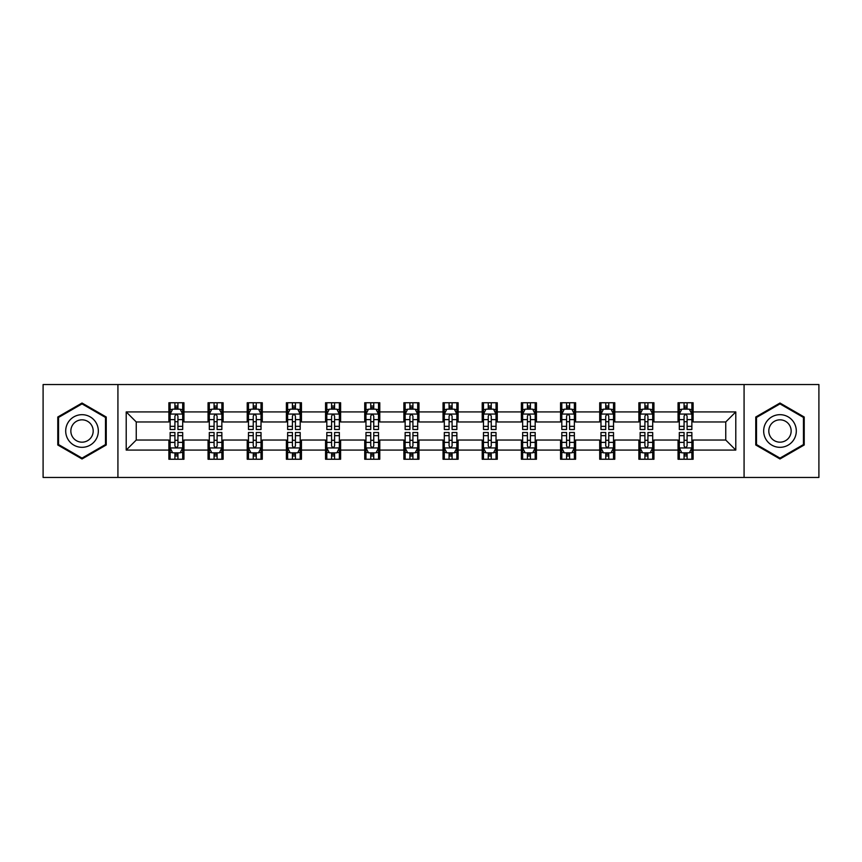 <?xml version="1.0" encoding="UTF-8"?>
<svg xmlns="http://www.w3.org/2000/svg" width="862" height="862" viewBox="0 0 862 862"><rect width="100%" height="100%" fill="white"/><g stroke="black" fill="none" stroke-linecap="round" stroke-linejoin="round"><path stroke-width="1.29" d="M744.078 477.451L818.9 477.451L818.9 384.549L744.078 384.549L744.078 477.451L117.922 477.451L117.922 384.549L43.1 384.549L43.1 477.451L117.922 477.451M744.078 384.549L117.922 384.549M693.113 411.917L693.113 402.759L678.049 402.759L678.049 411.917L653.946 411.917L653.946 402.759L638.882 402.759L638.882 411.917L614.778 411.917L614.778 402.759L599.715 402.759L599.715 411.917L575.611 411.917L575.611 402.759L560.548 402.759L560.548 411.917L536.444 411.917L536.444 402.759L521.381 402.759L521.381 411.917L497.277 411.917L497.277 402.759L482.214 402.759L482.214 411.917L458.121 411.917L458.121 402.759L443.046 402.759L443.046 411.917L418.954 411.917L418.954 402.759L403.879 402.759L403.879 411.917L379.786 411.917L379.786 402.759L364.723 402.759L364.723 411.917L340.619 411.917L340.619 402.759L325.556 402.759L325.556 411.917L301.452 411.917L301.452 402.759L286.389 402.759L286.389 411.917L262.285 411.917L262.285 402.759L247.222 402.759L247.222 411.917L223.118 411.917L223.118 402.759L208.054 402.759L208.054 411.917L183.951 411.917L183.951 402.759L168.887 402.759L168.887 411.917L126.208 411.917L126.208 450.083L136.25 440.04L168.887 440.04L168.887 459.241L183.951 459.241L183.951 440.04L208.054 440.04L208.054 459.241L223.118 459.241L223.118 440.04L247.222 440.04L247.222 459.241L262.285 459.241L262.285 440.04L286.389 440.04L286.389 459.241L301.452 459.241L301.452 440.04L325.556 440.04L325.556 459.241L340.619 459.241L340.619 440.04L364.723 440.04L364.723 459.241L379.786 459.241L379.786 440.04L403.879 440.04L403.879 459.241L418.954 459.241L418.954 440.04L443.046 440.04L443.046 459.241L458.121 459.241L458.121 440.04L482.214 440.04L482.214 459.241L497.277 459.241L497.277 440.04L521.381 440.04L521.381 459.241L536.444 459.241L536.444 440.04L560.548 440.04L560.548 459.241L575.611 459.241L575.611 440.04L599.715 440.04L599.715 459.241L614.778 459.241L614.778 440.04L638.882 440.04L638.882 459.241L653.946 459.241L653.946 440.04L678.049 440.04L678.049 459.241L693.113 459.241L693.113 440.04L725.75 440.04L725.75 421.96L693.113 421.96L693.113 411.917L735.792 411.917L735.792 450.083L693.113 450.083M678.049 450.083L653.946 450.083M638.882 450.083L614.778 450.083M599.715 450.083L575.611 450.083M560.548 450.083L536.444 450.083M521.381 450.083L497.277 450.083M482.214 450.083L458.121 450.083M443.046 450.083L418.954 450.083M403.879 450.083L379.786 450.083M364.723 450.083L340.619 450.083M325.556 450.083L301.452 450.083M286.389 450.083L262.285 450.083M247.222 450.083L223.118 450.083M208.054 450.083L183.951 450.083M168.887 450.083L126.208 450.083M678.049 411.917L678.049 421.96L653.946 421.96L653.946 411.917M638.882 411.917L638.882 421.96L614.778 421.96L614.778 411.917M599.715 411.917L599.715 421.96L575.611 421.96L575.611 411.917M560.548 411.917L560.548 421.96L536.444 421.96L536.444 411.917M521.381 411.917L521.381 421.96L497.277 421.96L497.277 411.917M482.214 411.917L482.214 421.96L458.121 421.96L458.121 411.917M443.046 411.917L443.046 421.96L418.954 421.96L418.954 411.917M403.879 411.917L403.879 421.96L379.786 421.96L379.786 411.917M364.723 411.917L364.723 421.96L340.619 421.96L340.619 411.917M325.556 411.917L325.556 421.96L301.452 421.96L301.452 411.917M286.389 411.917L286.389 421.96L262.285 421.96L262.285 411.917M247.222 411.917L247.222 421.96L223.118 421.96L223.118 411.917M208.054 411.917L208.054 421.96L183.951 421.96L183.951 411.917M168.887 411.917L168.887 421.96L136.25 421.96L126.208 411.917M136.25 421.96L136.25 440.04M735.792 450.083L725.75 440.04M725.75 421.96L735.792 411.917M168.887 409.03L170.137 409.03M174.911 409.03L177.928 409.03M182.69 409.03L183.951 409.03M168.887 421.712L170.137 421.712M174.911 421.712L177.928 421.712M182.69 421.712L183.951 421.712M168.887 440.288L170.137 440.288M174.911 440.288L177.928 440.288M182.69 440.288L183.951 440.288M168.887 452.97L170.137 452.97M174.911 452.97L177.928 452.97M182.69 452.97L183.951 452.97M208.054 440.288L209.304 440.288M214.078 440.288L217.095 440.288M221.857 440.288L223.118 440.288M208.054 452.97L209.304 452.97M214.078 452.97L217.095 452.97M221.857 452.97L223.118 452.97M208.054 409.03L209.304 409.03M214.078 409.03L217.095 409.03M221.857 409.03L223.118 409.03M208.054 421.712L209.304 421.712M214.078 421.712L217.095 421.712M221.857 421.712L223.118 421.712M247.222 440.288L248.471 440.288M253.245 440.288L256.262 440.288M261.024 440.288L262.285 440.288M247.222 452.97L248.471 452.97M253.245 452.97L256.262 452.97M261.024 452.97L262.285 452.97M247.222 409.03L248.471 409.03M253.245 409.03L256.262 409.03M261.024 409.03L262.285 409.03M247.222 421.712L248.471 421.712M253.245 421.712L256.262 421.712M261.024 421.712L262.285 421.712M286.389 440.288L287.639 440.288M292.412 440.288L295.418 440.288M300.192 440.288L301.452 440.288M286.389 452.97L287.639 452.97M292.412 452.97L295.418 452.97M300.192 452.97L301.452 452.97M286.389 409.03L287.639 409.03M292.412 409.03L295.418 409.03M300.192 409.03L301.452 409.03M286.389 421.712L287.639 421.712M292.412 421.712L295.418 421.712M300.192 421.712L301.452 421.712M325.556 440.288L326.806 440.288M331.579 440.288L334.585 440.288M339.359 440.288L340.619 440.288M325.556 452.97L326.806 452.97M331.579 452.97L334.585 452.97M339.359 452.97L340.619 452.97M325.556 409.03L326.806 409.03M331.579 409.03L334.585 409.03M339.359 409.03L340.619 409.03M325.556 421.712L326.806 421.712M331.579 421.712L334.585 421.712M339.359 421.712L340.619 421.712M364.723 440.288L365.973 440.288M370.746 440.288L373.752 440.288M378.526 440.288L379.786 440.288M364.723 452.97L365.973 452.97M370.746 452.97L373.752 452.97M378.526 452.97L379.786 452.97M364.723 409.03L365.973 409.03M370.746 409.03L373.752 409.03M378.526 409.03L379.786 409.03M364.723 421.712L365.973 421.712M370.746 421.712L373.752 421.712M378.526 421.712L379.786 421.712M403.879 440.288L405.14 440.288M409.913 440.288L412.92 440.288M417.693 440.288L418.954 440.288M403.879 452.97L405.14 452.97M409.913 452.97L412.92 452.97M417.693 452.97L418.954 452.97M403.879 409.03L405.14 409.03M409.913 409.03L412.92 409.03M417.693 409.03L418.954 409.03M403.879 421.712L405.14 421.712M409.913 421.712L412.92 421.712M417.693 421.712L418.954 421.712M443.046 440.288L444.307 440.288M449.08 440.288L452.087 440.288M456.86 440.288L458.121 440.288M443.046 452.97L444.307 452.97M449.08 452.97L452.087 452.97M456.86 452.97L458.121 452.97M443.046 409.03L444.307 409.03M449.08 409.03L452.087 409.03M456.86 409.03L458.121 409.03M443.046 421.712L444.307 421.712M449.08 421.712L452.087 421.712M456.86 421.712L458.121 421.712M482.214 440.288L483.474 440.288M488.248 440.288L491.254 440.288M496.027 440.288L497.277 440.288M482.214 452.97L483.474 452.97M488.248 452.97L491.254 452.97M496.027 452.97L497.277 452.97M482.214 409.03L483.474 409.03M488.248 409.03L491.254 409.03M496.027 409.03L497.277 409.03M482.214 421.712L483.474 421.712M488.248 421.712L491.254 421.712M496.027 421.712L497.277 421.712M521.381 440.288L522.641 440.288M527.415 440.288L530.421 440.288M535.194 440.288L536.444 440.288M521.381 452.97L522.641 452.97M527.415 452.97L530.421 452.97M535.194 452.97L536.444 452.97M521.381 409.03L522.641 409.03M527.415 409.03L530.421 409.03M535.194 409.03L536.444 409.03M521.381 421.712L522.641 421.712M527.415 421.712L530.421 421.712M535.194 421.712L536.444 421.712M560.548 440.288L561.808 440.288M566.582 440.288L569.588 440.288M574.361 440.288L575.611 440.288M560.548 452.97L561.808 452.97M566.582 452.97L569.588 452.97M574.361 452.97L575.611 452.97M560.548 409.03L561.808 409.03M566.582 409.03L569.588 409.03M574.361 409.03L575.611 409.03M560.548 421.712L561.808 421.712M566.582 421.712L569.588 421.712M574.361 421.712L575.611 421.712M599.715 440.288L600.976 440.288M605.738 440.288L608.755 440.288M613.528 440.288L614.778 440.288M599.715 452.97L600.976 452.97M605.738 452.97L608.755 452.97M613.528 452.97L614.778 452.97M599.715 409.03L600.976 409.03M605.738 409.03L608.755 409.03M613.528 409.03L614.778 409.03M599.715 421.712L600.976 421.712M605.738 421.712L608.755 421.712M613.528 421.712L614.778 421.712M638.882 440.288L640.143 440.288M644.905 440.288L647.922 440.288M652.696 440.288L653.946 440.288M638.882 452.97L640.143 452.97M644.905 452.97L647.922 452.97M652.696 452.97L653.946 452.97M638.882 409.03L640.143 409.03M644.905 409.03L647.922 409.03M652.696 409.03L653.946 409.03M638.882 421.712L640.143 421.712M644.905 421.712L647.922 421.712M652.696 421.712L653.946 421.712M678.049 440.288L679.31 440.288M684.072 440.288L687.089 440.288M691.863 440.288L693.113 440.288M678.049 452.97L679.31 452.97M684.072 452.97L687.089 452.97M691.863 452.97L693.113 452.97M678.049 409.03L679.31 409.03M684.072 409.03L687.089 409.03M691.863 409.03L693.113 409.03M678.049 421.712L679.31 421.712M684.072 421.712L687.089 421.712M691.863 421.712L693.113 421.712M82.019 458.972L106.241 444.986L106.241 417.014L82.019 403.028L57.786 417.014L57.786 444.986L82.019 458.972M804.214 417.014L779.981 403.028L755.758 417.014L755.758 444.986L779.981 458.972L804.214 444.986L804.214 417.014M177.928 406.024L174.911 406.024M182.69 426.345L177.928 426.345L177.928 429.491L182.69 429.491L182.69 414.18L180.18 409.159L172.648 409.159L170.137 414.18L170.137 429.491L174.911 429.491L174.911 426.345L170.137 426.345M170.137 414.18L170.137 402.759M182.69 414.18L182.69 402.759M174.911 409.159L174.911 402.759M177.928 402.759L177.928 409.159M177.928 426.345L177.928 416.066C176.925 414.126 175.913 414.126 174.911 416.066L174.911 426.345M174.911 455.976L177.928 455.976M170.137 435.655L174.911 435.655L174.911 432.508L170.137 432.508L170.137 447.82L172.648 452.841L180.18 452.841L182.69 447.82L182.69 432.508L177.928 432.508L177.928 435.655L182.69 435.655M182.69 447.82L182.69 459.241M170.137 447.82L170.137 459.241M177.928 452.841L177.928 459.241M174.911 459.241L174.911 452.841M174.911 435.655L174.911 445.934C175.913 447.874 176.915 447.874 177.928 445.934L177.928 435.655M96.145 439.157A16.324 16.324 0 0 0 90.176 416.863A16.324 16.324 0 0 0 67.882 422.843A16.324 16.324 0 0 0 73.852 445.137A16.324 16.324 0 0 0 96.145 439.157M91.695 436.581A11.174 11.174 0 0 0 87.601 421.324A11.174 11.174 0 0 0 72.343 425.419A11.174 11.174 0 0 0 76.427 440.676A11.174 11.174 0 0 0 91.695 436.581M58.541 444.555L58.541 417.445L82.019 403.89L105.487 417.445L105.487 444.555L82.019 458.11L58.541 444.555M779.981 414.676A16.324 16.324 0 0 0 763.667 431A16.324 16.324 0 0 0 779.981 447.324A16.324 16.324 0 0 0 796.305 431A16.324 16.324 0 0 0 779.981 414.676M779.981 419.826A11.174 11.174 0 0 0 768.807 431A11.174 11.174 0 0 0 779.981 442.174A11.174 11.174 0 0 0 791.154 431A11.174 11.174 0 0 0 779.981 419.826M803.459 444.555L779.981 458.11L756.513 444.555L756.513 417.445L779.981 403.89L803.459 417.445L803.459 444.555M217.095 406.024L214.078 406.024M221.857 426.345L217.095 426.345L217.095 429.491L221.857 429.491L221.857 414.18L219.347 409.159L211.815 409.159L209.304 414.18L209.304 429.491L214.078 429.491L214.078 426.345L209.304 426.345M209.304 414.18L209.304 402.759M221.857 414.18L221.857 402.759M214.078 409.159L214.078 402.759M217.095 402.759L217.095 409.159M217.095 426.345L217.095 416.066C216.082 414.126 215.08 414.126 214.078 416.066L214.078 426.345M256.262 406.024L253.245 406.024M261.024 426.345L256.262 426.345L256.262 429.491L261.024 429.491L261.024 414.18L258.514 409.159L250.982 409.159L248.471 414.18L248.471 429.491L253.245 429.491L253.245 426.345L248.471 426.345M248.471 414.18L248.471 402.759M261.024 414.18L261.024 402.759M253.245 409.159L253.245 402.759M256.262 402.759L256.262 409.159M256.262 426.345L256.262 416.066C255.249 414.126 254.247 414.126 253.245 416.066L253.245 426.345M214.078 455.976L217.095 455.976M209.304 435.655L214.078 435.655L214.078 432.508L209.304 432.508L209.304 447.82L211.815 452.841L219.347 452.841L221.857 447.82L221.857 432.508L217.095 432.508L217.095 435.655L221.857 435.655M221.857 447.82L221.857 459.241M209.304 447.82L209.304 459.241M217.095 452.841L217.095 459.241M214.078 459.241L214.078 452.841M214.078 435.655L214.078 445.934C215.08 447.874 216.082 447.874 217.095 445.934L217.095 435.655M253.245 455.976L256.262 455.976M248.471 435.655L253.245 435.655L253.245 432.508L248.471 432.508L248.471 447.82L250.982 452.841L258.514 452.841L261.024 447.82L261.024 432.508L256.262 432.508L256.262 435.655L261.024 435.655M261.024 447.82L261.024 459.241M248.471 447.82L248.471 459.241M256.262 452.841L256.262 459.241M253.245 459.241L253.245 452.841M253.245 435.655L253.245 445.934C254.247 447.874 255.249 447.874 256.262 445.934L256.262 435.655M295.418 406.024L292.412 406.024M300.192 426.345L295.418 426.345L295.418 429.491L300.192 429.491L300.192 414.18L297.681 409.159L290.149 409.159L287.639 414.18L287.639 429.491L292.412 429.491L292.412 426.345L287.639 426.345M287.639 414.18L287.639 402.759M300.192 414.18L300.192 402.759M292.412 409.159L292.412 402.759M295.418 402.759L295.418 409.159M295.418 426.345L295.418 416.066C294.416 414.126 293.414 414.126 292.412 416.066L292.412 426.345M334.585 406.024L331.579 406.024M339.359 426.345L334.585 426.345L334.585 429.491L339.359 429.491L339.359 414.18L336.848 409.159L329.316 409.159L326.806 414.18L326.806 429.491L331.579 429.491L331.579 426.345L326.806 426.345M326.806 414.18L326.806 402.759M339.359 414.18L339.359 402.759M331.579 409.159L331.579 402.759M334.585 402.759L334.585 409.159M334.585 426.345L334.585 416.066C333.583 414.126 332.581 414.126 331.579 416.066L331.579 426.345M373.752 406.024L370.746 406.024M378.526 426.345L373.752 426.345L373.752 429.491L378.526 429.491L378.526 414.18L376.015 409.159L368.483 409.159L365.973 414.18L365.973 429.491L370.746 429.491L370.746 426.345L365.973 426.345M365.973 414.18L365.973 402.759M378.526 414.18L378.526 402.759M370.746 409.159L370.746 402.759M373.752 402.759L373.752 409.159M373.752 426.345L373.752 416.066C372.75 414.126 371.748 414.126 370.746 416.066L370.746 426.345M292.412 455.976L295.418 455.976M287.639 435.655L292.412 435.655L292.412 432.508L287.639 432.508L287.639 447.82L290.149 452.841L297.681 452.841L300.192 447.82L300.192 432.508L295.418 432.508L295.418 435.655L300.192 435.655M300.192 447.82L300.192 459.241M287.639 447.82L287.639 459.241M295.418 452.841L295.418 459.241M292.412 459.241L292.412 452.841M292.412 435.655L292.412 445.934C293.414 447.874 294.416 447.874 295.418 445.934L295.418 435.655M331.579 455.976L334.585 455.976M326.806 435.655L331.579 435.655L331.579 432.508L326.806 432.508L326.806 447.82L329.316 452.841L336.848 452.841L339.359 447.82L339.359 432.508L334.585 432.508L334.585 435.655L339.359 435.655M339.359 447.82L339.359 459.241M326.806 447.82L326.806 459.241M334.585 452.841L334.585 459.241M331.579 459.241L331.579 452.841M331.579 435.655L331.579 445.934C332.581 447.874 333.583 447.874 334.585 445.934L334.585 435.655M370.746 455.976L373.752 455.976M365.973 435.655L370.746 435.655L370.746 432.508L365.973 432.508L365.973 447.82L368.483 452.841L376.015 452.841L378.526 447.82L378.526 432.508L373.752 432.508L373.752 435.655L378.526 435.655M378.526 447.82L378.526 459.241M365.973 447.82L365.973 459.241M373.752 452.841L373.752 459.241M370.746 459.241L370.746 452.841M370.746 435.655L370.746 445.934C371.748 447.874 372.75 447.874 373.752 445.934L373.752 435.655M412.92 406.024L409.913 406.024M417.693 426.345L412.92 426.345L412.92 429.491L417.693 429.491L417.693 414.18L415.182 409.159L407.651 409.159L405.14 414.18L405.14 429.491L409.913 429.491L409.913 426.345L405.14 426.345M405.14 414.18L405.14 402.759M417.693 414.18L417.693 402.759M409.913 409.159L409.913 402.759M412.92 402.759L412.92 409.159M412.92 426.345L412.92 416.066C411.917 414.126 410.915 414.126 409.913 416.066L409.913 426.345M409.913 455.976L412.92 455.976M405.14 435.655L409.913 435.655L409.913 432.508L405.14 432.508L405.14 447.82L407.651 452.841L415.182 452.841L417.693 447.82L417.693 432.508L412.92 432.508L412.92 435.655L417.693 435.655M417.693 447.82L417.693 459.241M405.14 447.82L405.14 459.241M412.92 452.841L412.92 459.241M409.913 459.241L409.913 452.841M409.913 435.655L409.913 445.934C410.915 447.874 411.917 447.874 412.92 445.934L412.92 435.655M452.087 406.024L449.08 406.024M456.86 426.345L452.087 426.345L452.087 429.491L456.86 429.491L456.86 414.18L454.349 409.159L446.818 409.159L444.307 414.18L444.307 429.491L449.08 429.491L449.08 426.345L444.307 426.345M444.307 414.18L444.307 402.759M456.86 414.18L456.86 402.759M449.08 409.159L449.08 402.759M452.087 402.759L452.087 409.159M452.087 426.345L452.087 416.066C451.085 414.126 450.083 414.126 449.08 416.066L449.08 426.345M449.08 455.976L452.087 455.976M444.307 435.655L449.08 435.655L449.08 432.508L444.307 432.508L444.307 447.82L446.818 452.841L454.349 452.841L456.86 447.82L456.86 432.508L452.087 432.508L452.087 435.655L456.86 435.655M456.86 447.82L456.86 459.241M444.307 447.82L444.307 459.241M452.087 452.841L452.087 459.241M449.08 459.241L449.08 452.841M449.08 435.655L449.08 445.934C450.083 447.874 451.085 447.874 452.087 445.934L452.087 435.655M491.254 406.024L488.248 406.024M496.027 426.345L491.254 426.345L491.254 429.491L496.027 429.491L496.027 414.18L493.517 409.159L485.985 409.159L483.474 414.18L483.474 429.491L488.248 429.491L488.248 426.345L483.474 426.345M483.474 414.18L483.474 402.759M496.027 414.18L496.027 402.759M488.248 409.159L488.248 402.759M491.254 402.759L491.254 409.159M491.254 426.345L491.254 416.066C490.252 414.126 489.25 414.126 488.248 416.066L488.248 426.345M488.248 455.976L491.254 455.976M483.474 435.655L488.248 435.655L488.248 432.508L483.474 432.508L483.474 447.82L485.985 452.841L493.517 452.841L496.027 447.82L496.027 432.508L491.254 432.508L491.254 435.655L496.027 435.655M496.027 447.82L496.027 459.241M483.474 447.82L483.474 459.241M491.254 452.841L491.254 459.241M488.248 459.241L488.248 452.841M488.248 435.655L488.248 445.934C489.25 447.874 490.252 447.874 491.254 445.934L491.254 435.655M530.421 406.024L527.415 406.024M535.194 426.345L530.421 426.345L530.421 429.491L535.194 429.491L535.194 414.18L532.684 409.159L525.152 409.159L522.641 414.18L522.641 429.491L527.415 429.491L527.415 426.345L522.641 426.345M522.641 414.18L522.641 402.759M535.194 414.18L535.194 402.759M527.415 409.159L527.415 402.759M530.421 402.759L530.421 409.159M530.421 426.345L530.421 416.066C529.419 414.126 528.417 414.126 527.415 416.066L527.415 426.345M527.415 455.976L530.421 455.976M522.641 435.655L527.415 435.655L527.415 432.508L522.641 432.508L522.641 447.82L525.152 452.841L532.684 452.841L535.194 447.82L535.194 432.508L530.421 432.508L530.421 435.655L535.194 435.655M535.194 447.82L535.194 459.241M522.641 447.82L522.641 459.241M530.421 452.841L530.421 459.241M527.415 459.241L527.415 452.841M527.415 435.655L527.415 445.934C528.417 447.874 529.419 447.874 530.421 445.934L530.421 435.655M569.588 406.024L566.582 406.024M574.361 426.345L569.588 426.345L569.588 429.491L574.361 429.491L574.361 414.18L571.851 409.159L564.319 409.159L561.808 414.18L561.808 429.491L566.582 429.491L566.582 426.345L561.808 426.345M561.808 414.18L561.808 402.759M574.361 414.18L574.361 402.759M566.582 409.159L566.582 402.759M569.588 402.759L569.588 409.159M569.588 426.345L569.588 416.066C568.586 414.126 567.584 414.126 566.582 416.066L566.582 426.345M566.582 455.976L569.588 455.976M561.808 435.655L566.582 435.655L566.582 432.508L561.808 432.508L561.808 447.82L564.319 452.841L571.851 452.841L574.361 447.82L574.361 432.508L569.588 432.508L569.588 435.655L574.361 435.655M574.361 447.82L574.361 459.241M561.808 447.82L561.808 459.241M569.588 452.841L569.588 459.241M566.582 459.241L566.582 452.841M566.582 435.655L566.582 445.934C567.584 447.874 568.586 447.874 569.588 445.934L569.588 435.655M608.755 406.024L605.738 406.024M613.528 426.345L608.755 426.345L608.755 429.491L613.528 429.491L613.528 414.18L611.018 409.159L603.486 409.159L600.976 414.18L600.976 429.491L605.738 429.491L605.738 426.345L600.976 426.345M600.976 414.18L600.976 402.759M613.528 414.18L613.528 402.759M605.738 409.159L605.738 402.759M608.755 402.759L608.755 409.159M608.755 426.345L608.755 416.066C607.753 414.126 606.751 414.126 605.738 416.066L605.738 426.345M605.738 455.976L608.755 455.976M600.976 435.655L605.738 435.655L605.738 432.508L600.976 432.508L600.976 447.82L603.486 452.841L611.018 452.841L613.528 447.82L613.528 432.508L608.755 432.508L608.755 435.655L613.528 435.655M613.528 447.82L613.528 459.241M600.976 447.82L600.976 459.241M608.755 452.841L608.755 459.241M605.738 459.241L605.738 452.841M605.738 435.655L605.738 445.934C606.751 447.874 607.753 447.874 608.755 445.934L608.755 435.655M647.922 406.024L644.905 406.024M652.696 426.345L647.922 426.345L647.922 429.491L652.696 429.491L652.696 414.18L650.185 409.159L642.653 409.159L640.143 414.18L640.143 429.491L644.905 429.491L644.905 426.345L640.143 426.345M640.143 414.18L640.143 402.759M652.696 414.18L652.696 402.759M644.905 409.159L644.905 402.759M647.922 402.759L647.922 409.159M647.922 426.345L647.922 416.066C646.92 414.126 645.918 414.126 644.905 416.066L644.905 426.345M644.905 455.976L647.922 455.976M640.143 435.655L644.905 435.655L644.905 432.508L640.143 432.508L640.143 447.82L642.653 452.841L650.185 452.841L652.696 447.82L652.696 432.508L647.922 432.508L647.922 435.655L652.696 435.655M652.696 447.82L652.696 459.241M640.143 447.82L640.143 459.241M647.922 452.841L647.922 459.241M644.905 459.241L644.905 452.841M644.905 435.655L644.905 445.934C645.918 447.874 646.92 447.874 647.922 445.934L647.922 435.655M687.089 406.024L684.072 406.024M691.863 426.345L687.089 426.345L687.089 429.491L691.863 429.491L691.863 414.18L689.352 409.159L681.82 409.159L679.31 414.18L679.31 429.491L684.072 429.491L684.072 426.345L679.31 426.345M679.31 414.18L679.31 402.759M691.863 414.18L691.863 402.759M684.072 409.159L684.072 402.759M687.089 402.759L687.089 409.159M687.089 426.345L687.089 416.066C686.087 414.126 685.085 414.126 684.072 416.066L684.072 426.345M684.072 455.976L687.089 455.976M679.31 435.655L684.072 435.655L684.072 432.508L679.31 432.508L679.31 447.82L681.82 452.841L689.352 452.841L691.863 447.82L691.863 432.508L687.089 432.508L687.089 435.655L691.863 435.655M691.863 447.82L691.863 459.241M679.31 447.82L679.31 459.241M687.089 452.841L687.089 459.241M684.072 459.241L684.072 452.841M684.072 435.655L684.072 445.934C685.074 447.874 686.087 447.874 687.089 445.934L687.089 435.655M182.636 414.051L170.202 414.051M170.137 409.461L172.497 409.461M180.33 409.461L182.69 409.461M174.911 419.611L170.137 419.611M182.69 419.611L177.928 419.611M177.928 407.618L174.911 407.618M170.202 447.949L182.636 447.949M182.69 452.539L180.33 452.539M172.497 452.539L170.137 452.539M177.928 442.389L182.69 442.389M170.137 442.389L174.911 442.389M174.911 454.382L177.928 454.382M221.793 414.051L209.369 414.051M209.304 409.461L211.664 409.461M219.498 409.461L221.857 409.461M214.078 419.611L209.304 419.611M221.857 419.611L217.095 419.611M217.095 407.618L214.078 407.618M260.96 414.051L248.536 414.051M248.471 409.461L250.831 409.461M258.665 409.461L261.024 409.461M253.245 419.611L248.471 419.611M261.024 419.611L256.262 419.611M256.262 407.618L253.245 407.618M209.369 447.949L221.793 447.949M221.857 452.539L219.498 452.539M211.664 452.539L209.304 452.539M217.095 442.389L221.857 442.389M209.304 442.389L214.078 442.389M214.078 454.382L217.095 454.382M248.536 447.949L260.96 447.949M261.024 452.539L258.665 452.539M250.831 452.539L248.471 452.539M256.262 442.389L261.024 442.389M248.471 442.389L253.245 442.389M253.245 454.382L256.262 454.382M300.127 414.051L287.703 414.051M287.639 409.461L289.998 409.461M297.832 409.461L300.192 409.461M292.412 419.611L287.639 419.611M300.192 419.611L295.418 419.611M295.418 407.618L292.412 407.618M339.294 414.051L326.87 414.051M326.806 409.461L329.165 409.461M336.999 409.461L339.359 409.461M331.579 419.611L326.806 419.611M339.359 419.611L334.585 419.611M334.585 407.618L331.579 407.618M378.461 414.051L366.038 414.051M365.973 409.461L368.333 409.461M376.166 409.461L378.526 409.461M370.746 419.611L365.973 419.611M378.526 419.611L373.752 419.611M373.752 407.618L370.746 407.618M287.703 447.949L300.127 447.949M300.192 452.539L297.832 452.539M289.998 452.539L287.639 452.539M295.418 442.389L300.192 442.389M287.639 442.389L292.412 442.389M292.412 454.382L295.418 454.382M326.87 447.949L339.294 447.949M339.359 452.539L336.999 452.539M329.165 452.539L326.806 452.539M334.585 442.389L339.359 442.389M326.806 442.389L331.579 442.389M331.579 454.382L334.585 454.382M366.038 447.949L378.461 447.949M378.526 452.539L376.166 452.539M368.333 452.539L365.973 452.539M373.752 442.389L378.526 442.389M365.973 442.389L370.746 442.389M370.746 454.382L373.752 454.382M417.628 414.051L405.205 414.051M405.14 409.461L407.5 409.461M415.333 409.461L417.693 409.461M409.913 419.611L405.14 419.611M417.693 419.611L412.92 419.611M412.92 407.618L409.913 407.618M405.205 447.949L417.628 447.949M417.693 452.539L415.333 452.539M407.5 452.539L405.14 452.539M412.92 442.389L417.693 442.389M405.14 442.389L409.913 442.389M409.913 454.382L412.92 454.382M456.795 414.051L444.372 414.051M444.307 409.461L446.667 409.461M454.5 409.461L456.86 409.461M449.08 419.611L444.307 419.611M456.86 419.611L452.087 419.611M452.087 407.618L449.08 407.618M444.372 447.949L456.795 447.949M456.86 452.539L454.5 452.539M446.667 452.539L444.307 452.539M452.087 442.389L456.86 442.389M444.307 442.389L449.08 442.389M449.08 454.382L452.087 454.382M495.962 414.051L483.539 414.051M483.474 409.461L485.834 409.461M493.667 409.461L496.027 409.461M488.248 419.611L483.474 419.611M496.027 419.611L491.254 419.611M491.254 407.618L488.248 407.618M483.539 447.949L495.962 447.949M496.027 452.539L493.667 452.539M485.834 452.539L483.474 452.539M491.254 442.389L496.027 442.389M483.474 442.389L488.248 442.389M488.248 454.382L491.254 454.382M535.13 414.051L522.706 414.051M522.641 409.461L525.001 409.461M532.835 409.461L535.194 409.461M527.415 419.611L522.641 419.611M535.194 419.611L530.421 419.611M530.421 407.618L527.415 407.618M522.706 447.949L535.13 447.949M535.194 452.539L532.835 452.539M525.001 452.539L522.641 452.539M530.421 442.389L535.194 442.389M522.641 442.389L527.415 442.389M527.415 454.382L530.421 454.382M574.297 414.051L561.873 414.051M561.808 409.461L564.168 409.461M572.002 409.461L574.361 409.461M566.582 419.611L561.808 419.611M574.361 419.611L569.588 419.611M569.588 407.618L566.582 407.618M561.873 447.949L574.297 447.949M574.361 452.539L572.002 452.539M564.168 452.539L561.808 452.539M569.588 442.389L574.361 442.389M561.808 442.389L566.582 442.389M566.582 454.382L569.588 454.382M613.464 414.051L601.04 414.051M600.976 409.461L603.335 409.461M611.169 409.461L613.528 409.461M605.738 419.611L600.976 419.611M613.528 419.611L608.755 419.611M608.755 407.618L605.738 407.618M601.04 447.949L613.464 447.949M613.528 452.539L611.169 452.539M603.335 452.539L600.976 452.539M608.755 442.389L613.528 442.389M600.976 442.389L605.738 442.389M605.738 454.382L608.755 454.382M652.631 414.051L640.207 414.051M640.143 409.461L642.502 409.461M650.336 409.461L652.696 409.461M644.905 419.611L640.143 419.611M652.696 419.611L647.922 419.611M647.922 407.618L644.905 407.618M640.207 447.949L652.631 447.949M652.696 452.539L650.336 452.539M642.502 452.539L640.143 452.539M647.922 442.389L652.696 442.389M640.143 442.389L644.905 442.389M644.905 454.382L647.922 454.382M691.798 414.051L679.364 414.051M679.31 409.461L681.67 409.461M689.503 409.461L691.863 409.461M684.072 419.611L679.31 419.611M691.863 419.611L687.089 419.611M687.089 407.618L684.072 407.618M679.364 447.949L691.798 447.949M691.863 452.539L689.503 452.539M681.67 452.539L679.31 452.539M687.089 442.389L691.863 442.389M679.31 442.389L684.072 442.389M684.072 454.382L687.089 454.382"/></g></svg>
